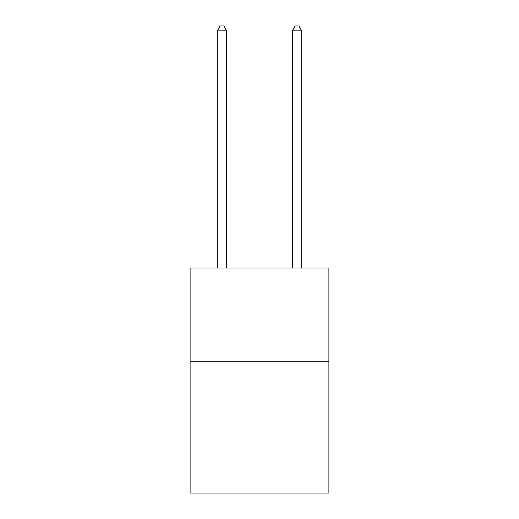 <?xml version="1.0" encoding="UTF-8"?>
<svg xmlns="http://www.w3.org/2000/svg" width="519" height="519" viewBox="0 0 519 519"><rect width="100%" height="100%" fill="white"/><g stroke="black" fill="none" stroke-linecap="round" stroke-linejoin="round"><path stroke-width="0.78" d="M328.897 361.756L328.897 493.05L190.103 493.05L190.103 267.979L328.897 267.979L328.897 361.756L190.103 361.756M226.68 267.979L226.68 30.829L217.299 30.829L217.299 267.979M217.299 30.829L220.114 25.95L223.864 25.95L226.68 30.829M301.701 267.979L301.701 30.829L292.32 30.829L292.32 267.979M292.32 30.829L295.136 25.95L298.886 25.95L301.701 30.829"/></g></svg>
